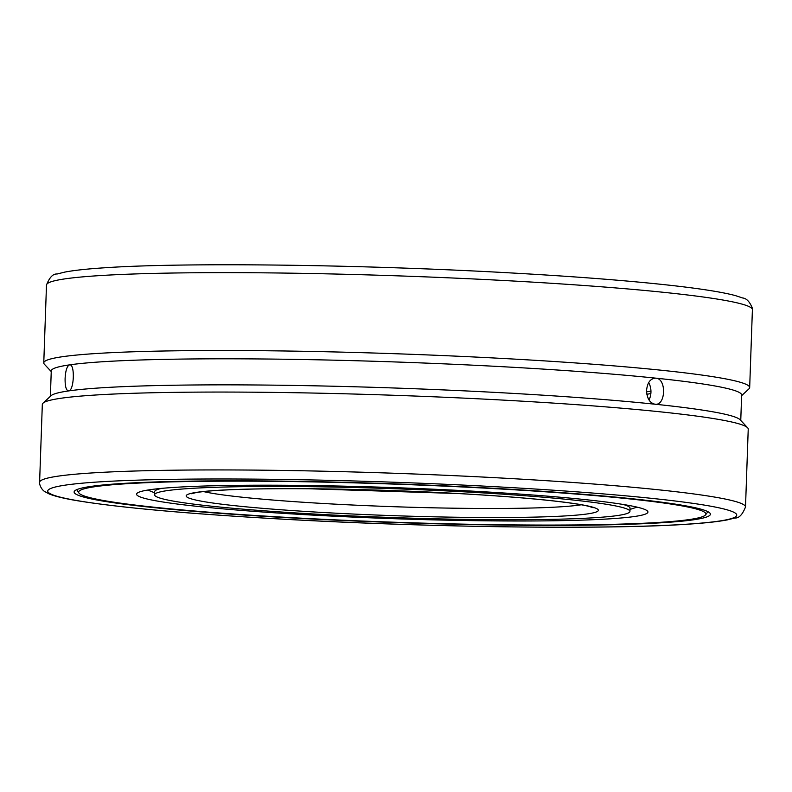 <?xml version="1.0" encoding="UTF-8"?>
<svg xmlns="http://www.w3.org/2000/svg" width="792" height="792" viewBox="0 0 792 792"><rect width="100%" height="100%" fill="white"/><g stroke="black" fill="none" stroke-linecap="round" stroke-linejoin="round"><path stroke-width="1.19" d="M468.498 492.07A237.828 14.434 -178 0 0 154.579 494.802A237.828 14.434 -178 0 0 316.018 514.127A237.828 14.434 -178 0 0 629.937 511.404A237.828 14.434 -178 0 0 468.498 492.07M648.965 399.92A13.058 8.623 88.9 0 0 648.638 382.665M51.242 371.567L44.382 364.231A353.173 21.433 2 0 1 43.768 362.904A353.173 21.433 2 0 1 62.419 356.717A353.173 21.433 2 0 1 454.469 356.073A353.173 21.433 2 0 1 749.678 387.555A353.173 21.433 2 0 1 748.984 388.832L741.619 395.673M745.51 506.969L748.232 429.096A353.173 21.433 -178 0 0 747.618 427.769A353.173 21.433 -178 0 0 442.401 397.158A353.173 21.433 -178 0 0 60.974 398.257A353.173 21.433 -178 0 0 43.016 403.168A353.173 21.433 -178 0 0 42.322 404.445L39.6 482.318C39.105 481.1 39.491 487.783 44.401 491.387L49.193 493.97C55.183 496.366 64.578 498.613 77.388 500.732C120.226 507.712 188.288 513.83 281.586 519.097C429.878 527.472 608.197 529.739 687.793 524.195C705.177 523.067 718.394 521.621 727.442 519.859L734.936 517.988C738.936 518.354 742.46 514.681 745.51 506.969A353.173 21.433 -178 0 0 505.771 478.269A353.173 21.433 -178 0 0 58.252 476.131A353.173 21.433 -178 0 0 39.6 482.318M747.618 427.769L740.144 419.78A345.401 20.968 -178 0 0 654.915 404.207A345.401 20.968 -178 0 0 68.597 390.921A345.401 20.968 -178 0 0 51.034 395.713L43.016 403.168M740.758 420.433L741.649 395.03A345.401 20.968 -178 0 0 655.826 378.16A345.401 20.968 -178 0 0 69.508 364.874L69.775 364.865M68.597 390.921C66.162 390.515 64.994 386.377 65.102 378.517C65.548 370.567 67.013 366.023 69.508 364.874C75.181 363.3 74.22 390.951 68.597 390.921L68.33 390.931M655.826 378.16C666.755 378.517 665.785 406.167 654.915 404.207C649.648 402.89 646.876 398.247 646.579 390.288C647.42 382.437 650.509 378.388 655.826 378.16L655.123 378.13M655.608 404.237L654.915 404.207M90.931 486.417A318.334 19.325 2 0 1 444.302 485.842A318.334 19.325 2 0 1 710.394 514.206A318.334 19.325 2 0 1 693.584 519.79A318.334 19.325 2 0 1 340.213 520.364A318.334 19.325 2 0 1 74.121 491.99A318.334 19.325 2 0 1 90.931 486.417M69.508 364.874A345.401 20.968 -178 0 0 51.262 370.923L50.381 396.327M650.866 393.495A40.501 3.455 173.6 0 0 646.876 394.357M648.113 398.336A40.501 3.455 173.6 0 0 649.727 398.327M646.579 391.674A40.501 5.306 174.5 0 0 650.955 391.258M95.208 486.654A313.82 19.048 2 0 1 450.143 486.387A313.82 19.048 2 0 1 705.573 514.849A313.82 19.048 2 0 1 689.317 519.552A313.82 19.048 2 0 1 347.549 520.413A313.82 19.048 2 0 1 78.883 492.97A313.82 19.048 2 0 1 95.208 486.654M634.422 516.513A255.826 15.523 2 0 1 345.074 516.731A255.826 15.523 2 0 1 136.838 493.515A255.826 15.523 2 0 1 150.094 489.694A255.826 15.523 2 0 1 428.71 488.991A255.826 15.523 2 0 1 647.727 511.365A255.826 15.523 2 0 1 634.422 516.513M623.136 504.454A237.828 14.434 2 0 1 630.046 508.187L629.937 511.404M154.579 494.802L154.697 491.584A237.828 14.434 2 0 1 161.845 488.347M203.584 491.594A197.772 12.009 -178 0 0 329.155 503.821A197.772 12.009 -178 0 0 579.764 505.009A197.772 12.009 -178 0 0 581.279 504.781M458.38 493.535A206.247 12.524 -178 0 0 197.03 492.287A206.247 12.524 -178 0 0 326.136 512.662A206.247 12.524 -178 0 0 587.496 513.909A206.247 12.524 -178 0 0 458.38 493.535M65.984 485.031A344.698 20.919 -178 0 0 281.754 519.087A344.698 20.919 -178 0 0 718.542 521.166A344.698 20.919 -178 0 0 502.762 487.12A344.698 20.919 -178 0 0 65.984 485.031M46.49 285.031C49.54 277.319 53.064 273.646 57.064 274.012L64.558 272.141C73.606 270.379 86.823 268.933 104.207 267.805C183.803 262.261 362.122 264.528 510.414 272.903C575.319 276.527 629.135 280.724 671.873 285.486C701.474 288.813 722.651 292.179 735.412 295.604L742.658 297.98C746.5 298.337 749.717 301.712 752.331 308.118L752.4 309.682A353.173 21.433 -178 0 0 512.662 280.982A353.173 21.433 -178 0 0 65.142 278.843A353.173 21.433 -178 0 0 46.49 285.031L43.768 362.904M593.178 507.731L589.139 506.435C582.16 504.643 569.794 502.762 552.064 500.792C527.056 498.059 495.772 495.643 458.212 493.545L309.583 488.773C280.576 488.545 255.846 488.803 235.402 489.555C216.404 490.288 203.168 491.327 195.713 492.673L191.506 493.703M752.4 309.682L749.678 387.555M705.573 514.849L707.959 511.701M630.006 509.404L637.085 507.137M154.648 492.802L147.748 490.05M78.883 492.97L76.725 489.654"/></g></svg>
